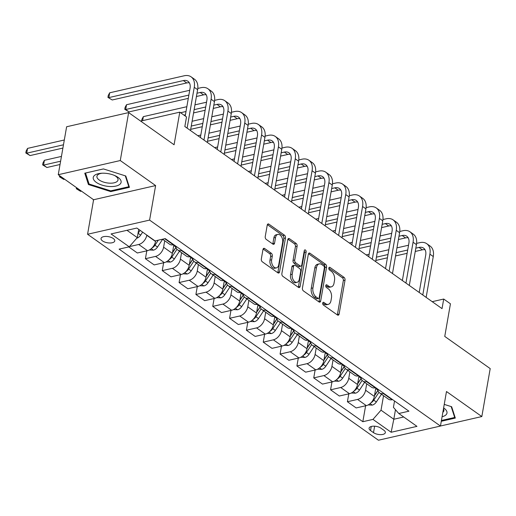 <?xml version="1.0" encoding="UTF-8"?>
<svg xmlns="http://www.w3.org/2000/svg" width="516" height="516" viewBox="0 0 516 516"><rect width="100%" height="100%" fill="white"/><g stroke="black" fill="none" stroke-linecap="round" stroke-linejoin="round"><path stroke-width="0.77" d="M322.719 303.092A1.496 0.916 77.1 0 0 323.416 305.066L337.458 315.005A2.135 1.309 77.1 0 0 338.264 315.205A2.135 1.309 77.1 0 0 339.109 314.063L345.023 280.169A2.135 1.309 77.1 0 0 344.03 277.35L329.988 267.411A1.496 0.916 77.1 0 0 329.427 267.269A1.496 0.916 77.1 0 0 328.834 268.068A1.496 0.916 77.1 0 0 329.531 270.042L331.343 271.332A6.837 4.186 77.1 0 1 334.523 280.349L334.033 283.174A6.837 4.186 77.1 0 1 331.324 286.844A6.837 4.186 77.1 0 1 328.75 286.206L326.931 284.916A1.496 0.916 77.1 0 0 326.37 284.78A1.496 0.916 77.1 0 0 325.777 285.58A1.496 0.916 77.1 0 0 326.473 287.554L328.286 288.837A6.837 4.186 77.1 0 1 331.466 297.861L330.975 300.686A6.837 4.186 77.1 0 1 328.266 304.356A6.837 4.186 77.1 0 1 325.693 303.718L323.874 302.428A1.496 0.916 77.1 0 0 323.313 302.286A1.496 0.916 77.1 0 0 322.719 303.092M102.536 240.933A6.966 3.109 -170.1 0 0 109.927 242.997A6.966 3.109 -170.1 0 0 114.758 240.907A6.966 3.109 -170.1 0 0 113.262 238.489A6.966 3.109 -170.1 0 0 105.87 236.425A6.966 3.109 -170.1 0 0 101.039 238.515A6.966 3.109 -170.1 0 0 102.536 240.933M264.631 248.525A2.135 1.309 77.1 0 0 263.831 248.331A2.135 1.309 77.1 0 0 262.986 249.473L261.322 258.98A2.135 1.309 77.1 0 0 262.315 261.799L277.911 272.848A2.135 1.309 77.1 0 0 278.717 273.048A2.135 1.309 77.1 0 0 279.562 271.9L285.477 238.005A2.135 1.309 77.1 0 0 284.484 235.186L268.888 224.144A2.135 1.309 77.1 0 0 268.081 223.944A2.135 1.309 77.1 0 0 267.236 225.092L265.237 236.58A2.135 1.309 77.1 0 0 266.23 239.398L272.9 244.12A2.135 1.309 77.1 0 0 273.706 244.32A2.135 1.309 77.1 0 0 274.551 243.178L275.544 237.483A5.715 3.502 77.1 0 1 277.808 234.412A5.715 3.502 77.1 0 1 281.51 236.696A5.715 3.502 77.1 0 1 282.62 242.488L278.724 264.798A5.715 3.502 77.1 0 1 276.46 267.869A5.715 3.502 77.1 0 1 272.764 265.585A5.715 3.502 77.1 0 1 271.655 259.793L272.3 256.071A2.135 1.309 77.1 0 0 271.306 253.253L264.631 248.525L263.192 248.86M440.464 426.003L481.828 416.554L490.2 368.598L444.753 336.419L450.442 303.808L443.708 299.041L442.038 308.632L184.838 126.517L186.515 116.926L179.781 112.159L140.655 121.099M120.273 160.541L58.25 174.711L93.596 199.737L155.619 185.573L120.273 160.541L128.639 112.591L174.085 144.77L179.781 112.159M155.619 185.573L149.595 220.1L440.458 426.055L378.434 440.219L87.572 234.264L149.595 220.1M481.828 416.554L446.482 391.521L440.458 426.055M302.428 288.089A2.135 1.309 77.1 0 0 303.421 290.908L319.023 301.95A2.135 1.309 77.1 0 0 319.823 302.15A2.135 1.309 77.1 0 0 320.668 301.002L326.583 267.114A2.135 1.309 77.1 0 0 325.59 264.295L309.993 253.253A2.135 1.309 77.1 0 0 309.194 253.053A2.135 1.309 77.1 0 0 308.342 254.201L302.428 288.089M298.467 287.399L282.871 276.357A2.135 1.309 77.1 0 1 281.878 273.538L287.793 239.643A2.135 1.309 77.1 0 1 288.637 238.502A2.135 1.309 77.1 0 1 289.444 238.702L296.12 243.423A2.135 1.309 77.1 0 1 297.113 246.242L294.713 259.987A2.135 1.309 77.1 0 0 295.707 262.805L300.131 265.94A2.135 1.309 77.1 0 0 300.938 266.14A2.135 1.309 77.1 0 0 301.783 264.998L304.279 250.686A1.496 0.916 77.1 0 1 304.872 249.886A1.496 0.916 77.1 0 1 305.84 250.479A1.496 0.916 77.1 0 1 306.13 251.995L300.119 286.451A2.135 1.309 77.1 0 1 299.274 287.599A2.135 1.309 77.1 0 1 298.467 287.399M58.25 174.711L66.622 126.755L128.639 112.591M383.898 430.267L380.931 428.17A6.747 3.012 -170.1 0 0 373.771 426.171A6.747 3.012 -170.1 0 0 369.088 428.196A6.747 3.012 -170.1 0 0 370.54 430.544L373.5 432.64A6.747 3.012 -170.1 0 0 380.666 434.64A6.747 3.012 -170.1 0 0 385.342 432.614A6.747 3.012 -170.1 0 0 383.898 430.267M394.534 400.99L393.424 407.363L398.791 413.503L408.93 411.188L165.197 238.605L155.058 240.92L136.875 228.046L111.063 233.941L129.239 246.816L119.099 249.131L362.832 421.714L372.971 419.398L381.021 410.194L383.549 395.701M398.791 413.503L416.967 426.371L391.154 432.266L372.971 419.398M93.596 199.737L87.572 234.264M443.708 299.041L432.202 301.673M395.475 409.71L393.811 419.25L403.712 416.986M381.021 410.194L393.811 419.25L391.154 432.266M126.975 230.31L137.288 237.612L138.727 229.356M129.426 246.603L138.727 244.481A8.701 5.676 -54.7 0 0 146.77 235.277L146.808 235.077M128.768 246.925L137.34 252.995L147.479 250.679A8.701 5.676 -54.7 0 0 155.522 241.475L155.645 240.785M146.796 250.834L145.415 258.716L155.561 256.4A8.701 5.676 -54.7 0 0 163.604 247.196L164.727 240.759M145.415 258.716L154.168 264.914L164.314 262.599A8.701 5.676 -54.7 0 0 172.357 253.395L173.866 244.745M163.624 262.754L162.25 270.636L172.389 268.32A8.701 5.676 -54.7 0 0 180.432 259.116L181.561 252.679M162.25 270.636L171.002 276.834L181.142 274.518A8.701 5.676 -54.7 0 0 189.191 265.314L190.701 256.658M180.458 274.673L179.084 282.555L189.224 280.24A8.701 5.676 -54.7 0 0 197.267 271.035L198.389 264.598M179.084 282.555L187.837 288.754L197.976 286.432A8.701 5.676 -54.7 0 0 206.019 277.227L207.529 268.578M197.293 286.593L195.912 294.475L206.058 292.153A8.701 5.676 -54.7 0 0 214.101 282.949L215.224 276.518M195.912 294.475L204.665 300.667L214.811 298.351A8.701 5.676 -54.7 0 0 222.854 289.147L224.363 280.498M214.121 298.512L212.747 306.388L222.886 304.072A8.701 5.676 -54.7 0 0 230.929 294.868L232.058 288.438M212.747 306.388L221.499 312.586L231.639 310.271A8.701 5.676 -54.7 0 0 239.688 301.067L241.198 292.417M230.955 310.426L229.581 318.308L239.721 315.992A8.701 5.676 -54.7 0 0 247.764 306.788L248.886 300.351M229.581 318.308L238.334 324.506L248.473 322.19A8.701 5.676 -54.7 0 0 256.517 312.986L258.026 304.337M247.79 322.345L246.409 330.227L256.555 327.912A8.701 5.676 -54.7 0 0 264.598 318.707L265.721 312.27M246.409 330.227L255.162 336.426L265.308 334.11A8.701 5.676 -54.7 0 0 273.351 324.906L274.86 316.256M264.618 334.265L263.244 342.147L273.383 339.831A8.701 5.676 -54.7 0 0 281.433 330.627L282.555 324.19M263.244 342.147L271.997 348.345L282.136 346.03A8.701 5.676 -54.7 0 0 290.185 336.825L291.695 328.17M281.452 346.184L280.078 354.066L290.218 351.751A8.701 5.676 -54.7 0 0 298.261 342.547L299.383 336.11M280.078 354.066L288.831 360.265L298.97 357.943A8.701 5.676 -54.7 0 0 307.014 348.739L308.523 340.089M298.287 358.104L296.906 365.986L307.052 363.664A8.701 5.676 -54.7 0 0 315.095 354.46L316.218 348.029M296.906 365.986L305.659 372.178L315.805 369.862A8.701 5.676 -54.7 0 0 323.848 360.658L325.357 352.009M315.115 370.024L313.741 377.899L323.88 375.583A8.701 5.676 -54.7 0 0 331.93 366.379L333.052 359.949M313.741 377.899L322.494 384.098L332.633 381.782A8.701 5.676 -54.7 0 0 340.683 372.578L342.192 363.928M331.949 381.937L330.575 389.819L340.715 387.503A8.701 5.676 -54.7 0 0 348.758 378.299L349.88 371.862M330.575 389.819L339.328 396.017L349.467 393.702A8.701 5.676 -54.7 0 0 357.511 384.497L359.02 375.848M348.784 393.856L347.403 401.738L357.549 399.423A8.701 5.676 -54.7 0 0 365.592 390.219L366.715 383.781M347.403 401.738L356.156 407.937L366.302 405.621A8.701 5.676 -54.7 0 0 374.345 396.417L375.854 387.768M365.612 405.776L362.832 421.714M377.873 389.193A8.701 5.676 -54.7 0 0 379.673 392.96L388.425 399.152A8.701 5.676 -54.7 0 0 392.115 399.726L392.592 399.616M379.673 392.96A8.701 5.676 -54.7 0 0 383.362 393.527L383.84 393.418M361.039 377.273A8.701 5.676 -54.7 0 0 362.838 381.04L371.591 387.239A8.701 5.676 -54.7 0 0 375.28 387.806L375.758 387.697M362.838 381.04A8.701 5.676 -54.7 0 0 366.528 381.608L367.005 381.498M344.204 365.354A8.701 5.676 -54.7 0 0 346.004 369.121L354.756 375.319A8.701 5.676 -54.7 0 0 358.452 375.887L358.923 375.777M346.004 369.121A8.701 5.676 -54.7 0 0 349.7 369.688L350.171 369.579M327.376 353.434A8.701 5.676 -54.7 0 0 329.176 357.201L337.928 363.399A8.701 5.676 -54.7 0 0 341.618 363.967L342.095 363.857M329.176 357.201A8.701 5.676 -54.7 0 0 332.865 357.769L333.342 357.659M310.542 341.521A8.701 5.676 -54.7 0 0 312.341 345.281L321.094 351.48A8.701 5.676 -54.7 0 0 324.783 352.047L325.261 351.938M312.341 345.281A8.701 5.676 -54.7 0 0 316.031 345.849L316.508 345.746M293.707 329.601A8.701 5.676 -54.7 0 0 295.507 333.362L304.259 339.56A8.701 5.676 -54.7 0 0 307.955 340.128L308.426 340.025M295.507 333.362A8.701 5.676 -54.7 0 0 299.203 333.936L299.673 333.826M276.879 317.682A8.701 5.676 -54.7 0 0 278.679 321.449L287.431 327.641A8.701 5.676 -54.7 0 0 291.121 328.215L291.598 328.105M278.679 321.449A8.701 5.676 -54.7 0 0 282.368 322.016L282.845 321.907M260.045 305.762A8.701 5.676 -54.7 0 0 261.844 309.529L270.597 315.728A8.701 5.676 -54.7 0 0 274.286 316.295L274.764 316.185M261.844 309.529A8.701 5.676 -54.7 0 0 265.534 310.097L266.011 309.987M243.21 293.843A8.701 5.676 -54.7 0 0 245.01 297.609L253.762 303.808A8.701 5.676 -54.7 0 0 257.458 304.375L257.929 304.266M245.01 297.609A8.701 5.676 -54.7 0 0 248.706 298.177L249.176 298.067M226.382 281.923A8.701 5.676 -54.7 0 0 228.182 285.69L236.934 291.888A8.701 5.676 -54.7 0 0 240.624 292.456L241.101 292.346M228.182 285.69A8.701 5.676 -54.7 0 0 231.871 286.257L232.348 286.148M209.548 270.01A8.701 5.676 -54.7 0 0 211.347 273.77L220.1 279.969A8.701 5.676 -54.7 0 0 223.789 280.536L224.267 280.427M211.347 273.77A8.701 5.676 -54.7 0 0 215.037 274.338L215.514 274.235M192.713 258.09A8.701 5.676 -54.7 0 0 194.513 261.851L203.265 268.049A8.701 5.676 -54.7 0 0 206.961 268.617L207.432 268.514M194.513 261.851A8.701 5.676 -54.7 0 0 198.209 262.425L198.679 262.315M175.885 246.171A8.701 5.676 -54.7 0 0 177.685 249.938L186.437 256.13A8.701 5.676 -54.7 0 0 190.127 256.704L190.604 256.594M177.685 249.938A8.701 5.676 -54.7 0 0 181.374 250.505L181.851 250.395M162.54 239.211L169.603 244.216A8.701 5.676 -54.7 0 0 173.292 244.784L173.769 244.674M137.288 237.612L129.239 246.816M441.29 421.275L455.312 418.07L451.655 406.737L444.237 404.389M84.772 173.189L88.423 184.528L110.759 191.597L129.439 187.327L125.781 175.995L103.445 168.925L84.772 173.189M110.895 190.817L110.759 191.597M88.713 182.89L88.423 184.528M322.706 303.169L324.016 304.098A6.837 4.186 77.1 0 0 326.589 304.737L328.266 304.356M331.324 286.844L329.647 287.225A6.837 4.186 77.1 0 1 327.073 286.586L325.764 285.664M337.303 314.895A2.135 1.309 77.1 0 0 337.432 314.444L343.346 280.556A2.135 1.309 77.1 0 0 342.353 277.737L328.821 268.152M318.862 301.841A2.135 1.309 77.1 0 0 318.998 301.389L324.912 267.494A2.135 1.309 77.1 0 0 323.919 264.676L308.478 253.743M318.024 298.287A1.496 0.916 77.1 0 0 318.591 298.429A1.496 0.916 77.1 0 0 319.185 297.622L324.377 267.875A1.496 0.916 77.1 0 0 323.68 265.901L321.765 264.547A6.837 4.186 77.1 0 0 319.191 263.908A6.837 4.186 77.1 0 0 316.482 267.578L312.935 287.909A6.837 4.186 77.1 0 0 316.108 296.932L318.024 298.287L316.353 298.667A1.496 0.916 77.1 0 0 316.914 298.809L318.591 298.429M319.191 263.908L317.514 264.289A6.837 4.186 77.1 0 0 314.805 267.959L316.482 267.578M316.353 298.667L314.431 297.313A6.837 4.186 77.1 0 1 311.258 288.296L314.805 267.959M287.922 239.192L294.442 243.81L296.12 243.423M300.938 266.14L299.261 266.527A2.135 1.309 77.1 0 1 298.454 266.327L294.03 263.192A2.135 1.309 77.1 0 1 293.036 260.374L295.436 246.629A2.135 1.309 77.1 0 0 294.442 243.81M298.312 287.289A2.135 1.309 77.1 0 0 298.442 286.838L304.453 252.382A1.496 0.916 77.1 0 0 304.227 250.982M292.224 274.248A5.715 3.502 77.1 0 0 293.333 280.04A5.715 3.502 77.1 0 0 297.029 282.323A5.715 3.502 77.1 0 0 299.293 279.259L300.667 271.397A2.135 1.309 77.1 0 0 299.673 268.578L295.242 265.443A2.135 1.309 77.1 0 0 294.442 265.243A2.135 1.309 77.1 0 0 293.591 266.391L292.224 274.248L290.547 274.635A5.715 3.502 77.1 0 0 291.656 280.427A5.715 3.502 77.1 0 0 295.352 282.71L297.029 282.323M294.442 265.243L292.765 265.624A2.135 1.309 77.1 0 0 291.921 266.772L293.591 266.391M290.547 274.635L291.921 266.772M276.46 267.869L274.783 268.249A5.715 3.502 77.1 0 1 271.087 265.966A5.715 3.502 77.1 0 1 269.978 260.174L270.623 256.458A2.135 1.309 77.1 0 0 269.629 253.64L263.115 249.022M277.808 234.412L276.131 234.799A5.715 3.502 77.1 0 0 273.867 237.863L275.544 237.483M272.745 244.01A2.135 1.309 77.1 0 0 272.874 243.558L273.867 237.863M277.756 272.738A2.135 1.309 77.1 0 0 277.885 272.28L283.8 238.392A2.135 1.309 77.1 0 0 282.807 235.573L267.365 224.641M368.121 404.944L372.294 405.105A5.766 3.76 -54.7 0 0 376.325 401.983L381.459 394.224M371.049 402.712L371.036 402.77A5.766 3.76 -54.7 0 0 373.771 400.171L378.97 392.308M378.035 390.38L374.455 395.791M377.989 390.199L374.513 395.462M416.612 243.378L419.843 242.643A16.319 10.643 125.3 0 1 426.764 243.707L430.131 246.093A16.319 10.643 125.3 0 1 433.272 256.542L426.145 297.377M426.764 243.707A16.319 10.643 125.3 0 1 429.905 254.156L422.778 294.997M419.198 292.462L425.713 255.11A10.881 7.095 -54.7 0 0 423.623 248.151A10.881 7.095 -54.7 0 0 419.005 247.435L415.819 248.164M425.029 249.725A10.881 7.095 -54.7 0 0 422.372 249.821L415.245 251.447M407.692 250.021L396.12 252.666M387.993 254.523L376.422 257.161M407.118 253.304L395.553 255.949M387.419 257.806L375.854 260.445M366.154 254.904L369.133 254.227M377.26 252.369L388.832 249.725M396.959 247.867L408.53 245.229M351.286 393.024L355.466 393.186A5.766 3.76 -54.7 0 0 359.497 390.064L364.625 382.304M354.215 390.793L354.202 390.851A5.766 3.76 -54.7 0 0 356.937 388.251L362.135 380.389M361.2 378.46L357.62 383.872M361.161 378.28L357.678 383.543M334.458 381.105L338.631 381.272A5.766 3.76 -54.7 0 0 342.663 378.144L347.797 370.385M337.38 378.873L337.374 378.938A5.766 3.76 -54.7 0 0 340.102 376.338L345.301 368.476M344.365 366.541L340.786 371.952M344.327 366.36L340.844 371.623M317.624 369.185L321.797 369.353A5.766 3.76 -54.7 0 0 325.828 366.231L330.962 358.465M320.552 366.953L320.539 367.018A5.766 3.76 -54.7 0 0 323.274 364.419L328.473 356.556M327.537 354.621L323.958 360.039M327.492 354.44L324.016 359.71M399.777 231.465L403.009 230.723A16.319 10.643 125.3 0 1 409.93 231.787L413.297 234.174A16.319 10.643 125.3 0 1 416.438 244.623L409.311 285.458M409.93 231.787A16.319 10.643 125.3 0 1 413.071 242.236L405.944 283.078M402.364 280.543L408.885 243.197A10.881 7.095 -54.7 0 0 406.789 236.231A10.881 7.095 -54.7 0 0 402.177 235.515L398.991 236.244M408.201 237.805A10.881 7.095 -54.7 0 0 405.544 237.902L398.417 239.527M390.857 238.102L379.292 240.746M371.159 242.604L359.594 245.242M390.283 241.385L378.718 244.029M370.585 245.887L359.02 248.525M349.326 242.984L352.299 242.307M360.432 240.45L371.997 237.805M380.124 235.947L391.696 233.309M382.943 219.545L386.181 218.803A16.319 10.643 125.3 0 1 393.102 219.874L396.469 222.254A16.319 10.643 125.3 0 1 399.603 232.703L392.476 273.545M393.102 219.874A16.319 10.643 125.3 0 1 396.243 230.317L389.116 271.158M385.529 268.623L392.05 231.278A10.881 7.095 -54.7 0 0 389.954 224.312A10.881 7.095 -54.7 0 0 385.342 223.602L382.156 224.325M391.367 225.885A10.881 7.095 -54.7 0 0 388.709 225.982L381.582 227.614M374.023 226.182L362.458 228.827M354.331 230.684L342.759 233.329M373.455 229.465L361.884 232.11M353.757 233.967L342.185 236.612M332.491 231.065L335.465 230.388M343.598 228.53L355.163 225.885M363.296 224.034L374.861 221.39M366.115 207.625L369.346 206.884A16.319 10.643 125.3 0 1 376.267 207.954L379.634 210.335A16.319 10.643 125.3 0 1 382.775 220.784L375.648 261.625M376.267 207.954A16.319 10.643 125.3 0 1 379.408 218.403L372.281 259.238M368.701 256.704L375.216 219.358A10.881 7.095 -54.7 0 0 373.126 212.392A10.881 7.095 -54.7 0 0 368.508 211.683L365.322 212.411M374.532 213.966A10.881 7.095 -54.7 0 0 371.875 214.063L364.748 215.694M357.195 214.269L345.623 216.907M337.496 218.765L325.925 221.409M356.62 217.552L345.056 220.19M336.922 222.048L325.357 224.692M315.657 219.152L318.636 218.468M326.763 216.61L338.335 213.972M346.462 212.115L358.033 209.47M300.789 357.265L304.969 357.433A5.766 3.76 -54.7 0 0 309 354.311L314.128 346.552M303.718 355.04L303.705 355.098A5.766 3.76 -54.7 0 0 306.44 352.499L311.638 344.636M310.703 342.708L307.123 348.119M310.664 342.521L307.181 347.79M349.28 195.706L352.512 194.971A16.319 10.643 125.3 0 1 359.433 196.035L362.8 198.415A16.319 10.643 125.3 0 1 365.941 208.864L358.813 249.705M359.433 196.035A16.319 10.643 125.3 0 1 362.574 206.484L355.447 247.319M351.867 244.784L358.381 207.438A10.881 7.095 -54.7 0 0 356.292 200.472A10.881 7.095 -54.7 0 0 351.68 199.763L348.493 200.492M357.704 202.053A10.881 7.095 -54.7 0 0 355.047 202.149L347.919 203.775M340.36 202.349L328.795 204.987M320.662 206.845L309.097 209.49M339.786 205.632L328.221 208.27M320.088 210.128L308.523 212.773M298.829 207.232L301.802 206.548M309.935 204.691L321.5 202.053M329.627 200.195L341.199 197.551M442.083 416.747A14.145 6.315 -170.1 0 0 446.076 414.741A14.145 6.315 -170.1 0 0 443.625 407.911M442.851 412.316A10.707 4.779 -170.1 0 0 443.212 411.994A10.707 4.779 -170.1 0 0 443.902 410.71A10.707 4.779 -170.1 0 0 443.457 408.846M451.171 406.582L454.686 417.47L441.425 420.495M454.835 416.599L454.686 417.47M118.067 177.388A14.145 6.315 -170.1 0 0 115.12 175.724A14.145 6.315 -170.1 0 0 101.097 173.279A14.145 6.315 -170.1 0 0 96.273 182.367A14.145 6.315 -170.1 0 0 115.926 186.076A14.145 6.315 -170.1 0 0 118.067 177.388M102.065 173.221A10.707 4.779 -170.1 0 0 96.924 176.285A10.707 4.779 -170.1 0 0 99.227 180.013A10.707 4.779 -170.1 0 0 110.598 183.186A10.707 4.779 -170.1 0 0 118.022 179.968A10.707 4.779 -170.1 0 0 115.726 176.246A10.707 4.779 -170.1 0 0 114.23 175.343M125.298 175.84L128.806 186.727L110.714 190.855L89.075 184.012L85.533 173.028L103.464 168.932M128.961 185.857L128.806 186.727M283.961 345.346L288.134 345.514A5.766 3.76 -54.7 0 0 292.166 342.392L297.3 334.632M286.883 343.121L286.877 343.179A5.766 3.76 -54.7 0 0 289.605 340.579L294.804 332.717M293.868 330.788L290.289 336.2M293.83 330.608L290.347 335.871M267.127 333.433L271.3 333.594A5.766 3.76 -54.7 0 0 275.331 330.472L280.465 322.713M270.055 331.201L270.042 331.259A5.766 3.76 -54.7 0 0 272.777 328.66L277.976 320.797M277.04 318.869L273.461 324.28M276.995 318.688L273.519 323.951M250.292 321.513L254.472 321.674A5.766 3.76 -54.7 0 0 258.503 318.553L263.631 310.793M253.221 319.281L253.208 319.34A5.766 3.76 -54.7 0 0 255.942 316.74L261.141 308.878M260.206 306.949L256.626 312.361M260.167 306.768L256.684 312.032M233.464 309.594L237.637 309.761A5.766 3.76 -54.7 0 0 241.669 306.633L246.803 298.874M236.386 307.362L236.38 307.426A5.766 3.76 -54.7 0 0 239.108 304.827L244.307 296.964M243.371 295.029L239.792 300.441M243.333 294.849L239.85 300.112M216.63 297.674L220.803 297.842A5.766 3.76 -54.7 0 0 224.834 294.72L229.968 286.954M219.558 295.442L219.545 295.507A5.766 3.76 -54.7 0 0 222.28 292.907L227.479 285.045M226.543 283.11L222.964 288.528M226.498 282.929L223.022 288.199M332.446 183.786L335.684 183.051A16.319 10.643 125.3 0 1 342.605 184.115L345.972 186.502A16.319 10.643 125.3 0 1 349.106 196.944L341.979 237.786M342.605 184.115A16.319 10.643 125.3 0 1 345.746 194.564L338.612 235.406M335.032 232.864L341.553 195.519A10.881 7.095 -54.7 0 0 339.457 188.553A10.881 7.095 -54.7 0 0 334.845 187.843L331.659 188.572M340.87 190.133A10.881 7.095 -54.7 0 0 338.212 190.23L331.085 191.855M323.526 190.43L311.961 193.074M303.834 194.925L292.262 197.57M322.958 193.713L311.387 196.357M303.26 198.215L291.688 200.853M281.994 195.312L284.967 194.629M293.101 192.778L304.666 190.133M312.799 188.275L324.364 185.631M315.618 171.867L318.849 171.131A16.319 10.643 125.3 0 1 325.77 172.196L329.137 174.582A16.319 10.643 125.3 0 1 332.278 185.031L325.151 225.866M325.77 172.196A16.319 10.643 125.3 0 1 328.911 182.645L321.784 223.486M318.204 220.951L324.719 183.599A10.881 7.095 -54.7 0 0 322.629 176.64A10.881 7.095 -54.7 0 0 318.011 175.924L314.825 176.653M324.035 178.214A10.881 7.095 -54.7 0 0 321.378 178.31L314.25 179.936M306.697 178.51L295.126 181.155M286.999 183.012L275.428 185.65M306.123 181.793L294.559 184.438M286.425 186.295L274.86 188.933M265.16 183.393L268.139 182.716M276.266 180.858L287.838 178.214M295.965 176.356L307.536 173.718M298.783 159.954L302.015 159.212A16.319 10.643 125.3 0 1 308.936 160.276L312.303 162.663A16.319 10.643 125.3 0 1 315.444 173.112L308.316 213.946M308.936 160.276A16.319 10.643 125.3 0 1 312.077 170.725L304.95 211.566M301.37 209.032L307.884 171.686A10.881 7.095 -54.7 0 0 305.795 164.72A10.881 7.095 -54.7 0 0 301.183 164.004L297.996 164.733M307.207 166.294A10.881 7.095 -54.7 0 0 304.55 166.391L297.422 168.016M289.863 166.591L278.298 169.235M270.165 171.093L258.6 173.731M289.289 169.874L277.724 172.518M269.591 174.376L258.026 177.014M248.331 171.473L251.305 170.796M259.438 168.938L271.003 166.294M279.13 164.436L290.702 161.798M281.949 148.034L285.187 147.292A16.319 10.643 125.3 0 1 292.108 148.363L295.475 150.743A16.319 10.643 125.3 0 1 298.609 161.192L291.482 202.033M292.108 148.363A16.319 10.643 125.3 0 1 295.249 158.805L288.115 199.647M284.535 197.112L291.056 159.767A10.881 7.095 -54.7 0 0 288.96 152.8A10.881 7.095 -54.7 0 0 284.348 152.091L281.162 152.813M290.373 154.374A10.881 7.095 -54.7 0 0 287.715 154.471L280.588 156.103M273.029 154.671L261.464 157.316M253.337 159.173L241.765 161.818M272.461 157.954L260.89 160.599M252.763 162.456L241.191 165.101M231.497 159.554L234.47 158.876M242.604 157.019L254.169 154.374M262.302 152.523L273.867 149.879M265.121 136.114L268.352 135.373A16.319 10.643 125.3 0 1 275.273 136.443L278.64 138.823A16.319 10.643 125.3 0 1 281.781 149.272L274.654 190.114M275.273 136.443A16.319 10.643 125.3 0 1 278.414 146.892L271.287 187.727M267.707 185.192L274.222 147.847A10.881 7.095 -54.7 0 0 272.132 140.881A10.881 7.095 -54.7 0 0 267.514 140.171L264.327 140.9M273.538 142.455A10.881 7.095 -54.7 0 0 270.881 142.551L263.753 144.183M256.2 142.758L244.629 145.396M236.502 147.254L224.931 149.898M255.626 146.041L244.055 148.679M235.928 150.537L224.363 153.181M214.662 147.641L217.642 146.957M225.769 145.099L237.341 142.461M245.468 140.604L257.039 137.959M199.795 285.754L203.975 285.922A5.766 3.76 -54.7 0 0 208.006 282.8L213.134 275.041M202.724 283.529L202.711 283.587A5.766 3.76 -54.7 0 0 205.445 280.988L210.644 273.125M209.709 271.197L206.129 276.608M209.67 271.01L206.187 276.279M93.409 200.834L93.319 199.544M248.286 124.195L251.518 123.459A16.319 10.643 125.3 0 1 258.439 124.524L261.805 126.904A16.319 10.643 125.3 0 1 264.947 137.353L257.819 178.194M258.439 124.524A16.319 10.643 125.3 0 1 261.58 134.973L254.453 175.808M250.873 173.273L257.387 135.927A10.881 7.095 -54.7 0 0 255.297 128.961A10.881 7.095 -54.7 0 0 250.686 128.252L247.499 128.981M256.71 130.542A10.881 7.095 -54.7 0 0 254.053 130.638L246.925 132.264M239.366 130.838L227.801 133.476M219.668 135.334L208.103 137.978M238.792 134.121L227.227 136.759M219.094 138.617L207.529 141.261M197.834 135.721L200.808 135.037M208.941 133.18L220.506 130.542M228.633 128.684L240.204 126.039M182.967 273.835L187.14 274.002A5.766 3.76 -54.7 0 0 191.172 270.881L196.306 263.121M185.889 271.61L185.883 271.668A5.766 3.76 -54.7 0 0 188.611 269.068L193.81 261.206M192.874 259.277L189.295 264.689M192.836 259.096L189.353 264.36M78.077 188.746L77.213 188.946L80.58 191.326L81.444 191.133M80.58 191.326L76.297 188.721L76.491 187.624M77.342 188.224L77.213 188.946L76.297 188.721M231.452 112.275L234.69 111.54A16.319 10.643 125.3 0 1 241.611 112.604L244.977 114.991A16.319 10.643 125.3 0 1 248.112 125.433L240.985 166.275M241.611 112.604A16.319 10.643 125.3 0 1 244.752 123.053L237.618 163.894M234.038 161.353L240.559 124.008A10.881 7.095 -54.7 0 0 238.463 117.042A10.881 7.095 -54.7 0 0 233.851 116.332L230.665 117.061M239.875 118.622A10.881 7.095 -54.7 0 0 237.218 118.719L230.091 120.344M222.531 118.919L210.967 121.563M202.84 123.414L191.268 126.059M221.964 122.202L210.393 124.846M202.266 126.704L190.694 129.342M192.107 121.266L203.672 118.622M211.805 116.764L223.37 114.12M166.133 261.922L170.306 262.083A5.766 3.76 -54.7 0 0 174.337 258.961L179.471 251.202M169.061 259.69L169.048 259.748A5.766 3.76 -54.7 0 0 171.783 257.149L176.982 249.286M176.046 247.358L172.467 252.769M176.001 247.177L172.525 252.44M61.243 176.827L60.385 177.027L63.752 179.407L64.61 179.213M63.752 179.407L59.463 176.801L59.656 175.704M60.507 176.311L60.385 177.027L59.463 176.801M214.624 100.356L217.855 99.62A16.319 10.643 125.3 0 1 224.776 100.684L228.143 103.071A16.319 10.643 125.3 0 1 231.284 113.52L224.157 154.355M224.776 100.684A16.319 10.643 125.3 0 1 227.917 111.134L220.79 151.975M217.21 149.44L223.725 112.088A10.881 7.095 -54.7 0 0 221.635 105.129A10.881 7.095 -54.7 0 0 217.017 104.413L213.83 105.141M223.041 106.702A10.881 7.095 -54.7 0 0 220.384 106.799L213.256 108.424M205.703 106.999L194.132 109.644M186.005 111.501L180.594 112.733M205.129 110.282L193.558 112.927M185.431 114.784L183.96 115.12M141.648 120.867L141.926 119.286L143.345 116.635L186.844 106.702M194.971 104.845L206.542 102.207M143.345 116.635L142.648 120.641M149.298 250.002L153.478 250.163A5.766 3.76 -54.7 0 0 157.509 247.041L162.637 239.282M152.226 247.77L152.214 247.828A5.766 3.76 -54.7 0 0 154.948 245.229L158.289 240.185M60.604 161.211L43.55 165.107L46.917 167.494L60.03 164.494M46.917 167.494L42.634 164.881L42.97 162.966L44.389 160.315L61.443 156.419M44.389 160.315L43.55 165.107L42.634 164.881M197.789 88.442L201.021 87.701A16.319 10.643 125.3 0 1 207.942 88.765L211.308 91.151A16.319 10.643 125.3 0 1 214.45 101.6L207.322 142.435M207.942 88.765A16.319 10.643 125.3 0 1 211.083 99.214L203.955 140.055M200.376 137.52L206.89 100.175A10.881 7.095 -54.7 0 0 204.8 93.209A10.881 7.095 -54.7 0 0 200.189 92.493L197.002 93.222M206.213 94.783A10.881 7.095 -54.7 0 0 203.556 94.879L196.428 96.505M188.869 95.079L125.678 109.515L129.045 111.901L188.295 98.362M129.045 111.901L124.756 109.289L125.091 107.373L126.517 104.722L189.707 90.287M126.517 104.722L125.678 109.515L124.756 109.289M136.753 238.218A5.766 3.76 -54.7 0 0 140.674 235.122L142.648 232.135M138.011 233.471A5.766 3.76 -54.7 0 0 138.114 233.316L140.094 230.323M63.474 144.796L26.716 153.188L30.083 155.574L62.9 148.079M30.083 155.574L25.8 152.962L26.135 151.046L27.554 148.395L64.306 139.997M27.554 148.395L26.716 153.188L25.8 152.962M185.218 116.01L190.062 88.255A10.881 7.095 -54.7 0 0 187.966 81.289A10.881 7.095 -54.7 0 0 183.354 80.58L108.844 97.595L109.682 92.803L184.193 75.781A16.319 10.643 125.3 0 1 191.114 76.852L194.48 79.232A16.319 10.643 125.3 0 1 197.615 89.681L190.488 130.522M191.114 76.852A16.319 10.643 125.3 0 1 194.255 87.294L187.121 128.136M189.378 82.863A10.881 7.095 -54.7 0 0 186.721 82.96L112.211 99.981L107.928 97.369L108.263 95.454L109.682 92.803M112.211 99.981L107.928 97.369M146.77 235.277L155.522 241.475M163.604 247.196L172.357 253.395M180.432 259.116L189.191 265.314M197.267 271.035L206.019 277.227M214.101 282.949L222.854 289.147M230.929 294.868L239.688 301.067M247.764 306.788L256.517 312.986M264.598 318.707L273.351 324.906M281.433 330.627L290.185 336.825M298.261 342.547L307.014 348.739M315.095 354.46L323.848 360.658M331.93 366.379L340.683 372.578M348.758 378.299L357.511 384.497M365.592 390.219L374.345 396.417M383.362 393.527L392.115 399.726M357.549 399.423L366.302 405.621M340.715 387.503L349.467 393.702M366.528 381.608L375.28 387.806M323.88 375.583L332.633 381.782M349.7 369.688L358.452 375.887M307.052 363.664L315.805 369.862M332.865 357.769L341.618 363.967M290.218 351.751L298.97 357.943M316.031 345.849L324.783 352.047M273.383 339.831L282.136 346.03M299.203 333.936L307.955 340.128M256.555 327.912L265.308 334.11M282.368 322.016L291.121 328.215M239.721 315.992L248.473 322.19M265.534 310.097L274.286 316.295M222.886 304.072L231.639 310.271M248.706 298.177L257.458 304.375M206.058 292.153L214.811 298.351M231.871 286.257L240.624 292.456M189.224 280.24L197.976 286.432M215.037 274.338L223.789 280.536M172.389 268.32L181.142 274.518M198.209 262.425L206.961 268.617M155.561 256.4L164.314 262.599M181.374 250.505L190.127 256.704M138.727 244.481L147.479 250.679M164.72 238.715L173.292 244.784M374.629 426.197L373.5 432.64M371.249 426.48L370.54 430.544M324.016 304.098L325.693 303.718M325.925 285.148L326.931 284.916M327.073 286.586L328.75 286.206M328.976 267.636L329.988 267.411M342.353 277.737L344.03 277.35M343.346 280.556L345.023 280.169M337.432 314.444L339.109 314.063M322.868 302.66L323.874 302.428M308.555 253.582L309.993 253.253M323.919 264.676L325.59 264.295M324.912 267.494L326.583 267.114M318.998 301.389L320.668 301.002M311.258 288.296L312.935 287.909M314.431 297.313L316.108 296.932M287.999 239.031L289.444 238.702M295.436 246.629L297.113 246.242M293.036 260.374L294.713 259.987M294.03 263.192L295.707 262.805M298.454 266.327L300.131 265.94M304.453 252.382L306.13 251.995M298.442 286.838L300.119 286.451M269.629 253.64L271.306 253.253M270.623 256.458L272.3 256.071M269.978 260.174L271.655 259.793M272.874 243.558L274.551 243.178M267.449 224.473L268.888 224.144M282.807 235.573L284.484 235.186M283.8 238.392L285.477 238.005M277.885 272.28L279.562 271.9M370.082 403.622L372.178 405.105M375.719 388.542L377.983 390.141M373.771 400.171L376.325 401.983M433.272 256.542L429.905 254.156M422.372 249.821L419.005 247.435M353.254 391.702L355.35 393.186M358.884 376.622L361.148 378.222M356.937 388.251L359.497 390.064M336.419 379.782L338.515 381.266M342.056 364.702L344.314 366.302M340.102 376.338L342.663 378.144M319.585 367.863L321.681 369.346M325.222 352.783L327.486 354.382M323.274 364.419L325.828 366.231M416.438 244.623L413.071 242.236M405.544 237.902L402.177 235.515M399.603 232.703L396.243 230.317M388.709 225.982L385.342 223.602M382.775 220.784L379.408 218.403M371.875 214.063L368.508 211.683M302.757 355.943L304.853 357.427M308.387 340.863L310.651 342.469M306.44 352.499L309 354.311M365.941 208.864L362.574 206.484M355.047 202.149L351.68 199.763M285.922 344.03L288.018 345.514M291.559 328.944L293.817 330.55M289.605 340.579L292.166 342.392M269.088 332.111L271.184 333.594M274.725 317.03L276.989 318.63M272.777 328.66L275.331 330.472M252.26 320.191L254.356 321.674M257.89 305.111L260.154 306.71M255.942 316.74L258.503 318.553M235.425 308.271L237.521 309.755M241.062 293.191L243.32 294.791M239.108 304.827L241.669 306.633M218.59 296.352L220.687 297.835M224.228 281.272L226.492 282.871M222.28 292.907L224.834 294.72M349.106 196.944L345.746 194.564M338.212 190.23L334.845 187.843M332.278 185.031L328.911 182.645M321.378 178.31L318.011 175.924M315.444 173.112L312.077 170.725M304.55 166.391L301.183 164.004M298.609 161.192L295.249 158.805M287.715 154.471L284.348 152.091M281.781 149.272L278.414 146.892M270.881 142.551L267.514 140.171M201.762 284.432L203.859 285.916M207.393 269.352L209.657 270.958M205.445 280.988L208.006 282.8M264.947 137.353L261.58 134.973M254.053 130.638L250.686 128.252M184.928 272.519L187.024 274.002M190.565 257.432L192.823 259.038M188.611 269.068L191.172 270.881M248.112 125.433L244.752 123.053M237.218 118.719L233.851 116.332M168.093 260.599L170.19 262.083M173.731 245.519L175.995 247.119M171.783 257.149L174.337 258.961M231.284 113.52L227.917 111.134M220.384 106.799L217.017 104.413M151.265 248.68L153.362 250.163M154.948 245.229L157.509 247.041M214.45 101.6L211.083 99.214M203.556 94.879L200.189 92.493M138.114 233.316L140.674 235.122M197.615 89.681L194.255 87.294M186.721 82.96L183.354 80.58"/></g></svg>
